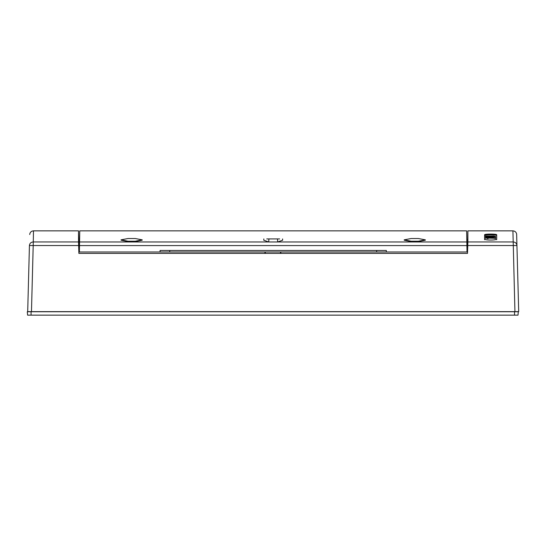 <?xml version="1.0" encoding="UTF-8"?>
<svg xmlns="http://www.w3.org/2000/svg" width="546" height="546" viewBox="0 0 546 546"><rect width="100%" height="100%" fill="white"/><g stroke="black" fill="none" stroke-linecap="round" stroke-linejoin="round"><path stroke-width="0.82" d="M517.942 311.636L516.789 311.746M518.297 311.746L27.3 311.746L27.6 315.144L518.004 315.144L518.297 311.746L518.004 315.144M27.6 315.144L27.3 311.746M88.411 315.144L90.213 315.144M91.516 315.144L93.352 315.144M92.772 315.144L91.551 315.144M90.247 315.144L89.018 315.144M89.844 315.144L90.745 315.144M90.868 315.144L91.892 315.144M91.127 315.144L92.342 315.144M93.591 315.144L94.745 315.144M95.57 315.144L96.328 315.144M90.629 315.144L89.421 315.144M88.172 315.144L87.019 315.144M85.954 315.144L85.572 315.144M85.258 315.144L90.902 315.144M87.107 315.144L86.35 315.144M94.629 315.144L95.414 315.144M449.037 315.144L448.505 315.144L449.037 315.144M458.524 315.144L459.568 315.144L458.524 315.144M460.394 315.144L460.933 315.144L460.394 315.144M452.081 315.144L449.413 315.144L452.081 315.144M458.387 315.144L459.241 315.144M466.926 247.147L467.704 247.147L467.499 253.405L280.535 253.405L280.555 251.972M78.522 241.946L78.522 230.856L33.49 230.856L33.204 245.536L29.429 245.536C29.675 243.373 30.931 242.178 33.204 241.946L78.522 241.946L78.89 253.405L78.699 247.147L79.477 247.147M512.919 231.224L513.199 241.946C515.431 242.137 516.687 243.332 516.966 245.536L467.779 245.536L467.506 253.405L78.89 253.405L265.281 253.405L265.254 251.972M264.987 253.405L264.96 251.972M280.849 251.972L280.828 253.405M467.56 247.147L467.881 230.856L467.881 241.946L513.199 241.946L514.933 311.636L27.703 311.636L29.429 245.536M467.779 245.536L467.881 241.946M79.6 239.906L78.836 239.906L78.836 247.147M514.933 311.636L518.099 311.636M512.912 231.217L512.912 230.856L467.881 230.856M484.595 234.787L484.595 238.95C484.234 240.397 497.003 240.417 496.689 238.95L496.689 234.787C497.051 233.845 484.282 233.831 484.595 234.787L484.602 235.538C484.391 234.568 497.085 234.603 496.683 235.538L496.689 234.787M518.7 311.636L516.632 234.016C516.161 232.057 514.919 231.006 512.912 230.856M496.689 239.687L496.689 238.95M484.595 238.95L484.595 239.687M265.281 253.405L280.535 253.405M376.597 250.464L376.699 251.972L467.007 251.972L466.898 245.584L79.504 245.584L79.757 230.856L79.388 251.972L160.067 251.972L160.067 250.464L386.336 250.464L386.336 251.972L160.067 251.972L169.704 251.972L169.806 250.464M263.814 238.93L263.773 240.233L268.68 241.967L277.716 241.967L282.63 240.233L282.589 238.93M277.361 238.93L274.815 238.93M466.837 241.967L466.639 230.856L466.898 245.611L466.837 241.967L277.716 241.967L277.464 238.93L266.741 238.93M404.211 239.83L404.211 240.199L411.131 241.598L418.407 241.598L425.327 240.199L425.327 239.83L418.4 241.23L411.138 241.23L404.211 239.83L411.138 238.534L418.4 238.534L425.327 239.83M121.076 239.83L121.076 240.199L127.996 241.598L135.272 241.598L142.192 240.199L142.192 239.83L135.265 241.23L128.003 241.23L121.076 239.83L128.003 238.534L135.265 238.534L142.192 239.83M413.827 253.405L411.902 253.405M417.635 253.405L415.711 253.405M134.5 253.405L132.576 253.405M130.692 253.405L128.767 253.405M79.566 241.967L268.68 241.967L268.939 238.93M276.283 238.93L279.477 238.93M279.654 238.93L277.464 238.93M493.604 236.671L495.563 237.025L495.434 238.015L492.881 237.455L487.237 237.442L485.728 237.162L492.867 237.114L493.618 236.486L488.22 236.302L487.482 236.8L485.524 236.445L485.503 236.043L493.591 235.974L495.529 236.329L495.55 236.705L493.618 236.486M492.888 237.954L495.188 238.281L485.599 238.029L492.888 237.954M514.53 315.144L514.53 311.636M31.074 311.636L31.074 315.144M78.624 245.536L33.204 245.536L31.47 311.636M418.4 241.23L418.407 241.598M411.131 241.598L411.138 241.23M135.265 241.23L135.272 241.598M127.996 241.598L128.003 241.23M493.297 236.691L493.297 237.06L493.297 236.691M487.237 237.817L487.237 237.442M488.035 237.49L488.035 237.858M492.881 237.831L492.881 237.455M493.338 237.524L493.338 237.892M495.611 237.981L495.611 238.356L495.611 237.981M485.524 236.814L485.524 236.445M485.858 236.561L485.858 236.937M487.482 237.148L487.482 236.8M487.79 236.78L487.79 237.148L487.79 236.78M488.22 236.302L488.22 236.677M488.725 236.671L488.725 236.302M489.523 236.343L489.523 236.718M491.161 236.957L491.154 236.582M491.461 236.561L491.468 236.93L491.461 236.561M491.898 236.281L491.905 236.65M492.826 236.643L492.826 236.275M493.277 236.343L493.284 236.711M493.284 236.746L493.284 236.37M485.647 238.049L485.653 238.418M487.278 238.657L487.278 238.281M488.076 238.329L488.076 238.698M495.188 238.657L495.188 238.281M467.56 239.906L466.803 239.906M78.836 239.906L78.522 230.856M33.49 230.856C31.497 230.999 30.255 232.043 29.777 233.981L29.723 234.527M466.639 230.856L79.757 230.856M485.558 237.558L485.558 237.189M485.599 238.397L485.599 238.029M495.372 238.622L495.365 238.254"/></g></svg>
